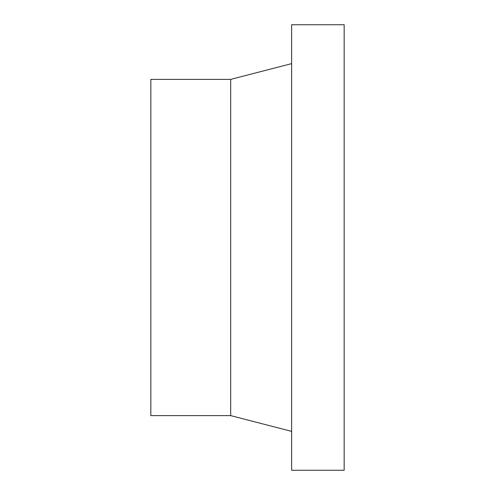 <?xml version="1.0" encoding="UTF-8"?>
<svg xmlns="http://www.w3.org/2000/svg" width="495" height="495" viewBox="0 0 495 495"><rect width="100%" height="100%" fill="white"/><g stroke="black" fill="none" stroke-linecap="round" stroke-linejoin="round"><path stroke-width="0.74" d="M230.689 79.386L150.833 79.386L150.833 415.614L230.689 415.614L230.689 79.386L291.629 63.626M291.629 431.374L230.689 415.614M291.629 24.75L291.629 470.25L344.167 470.25L344.167 24.75L291.629 24.75"/></g></svg>
